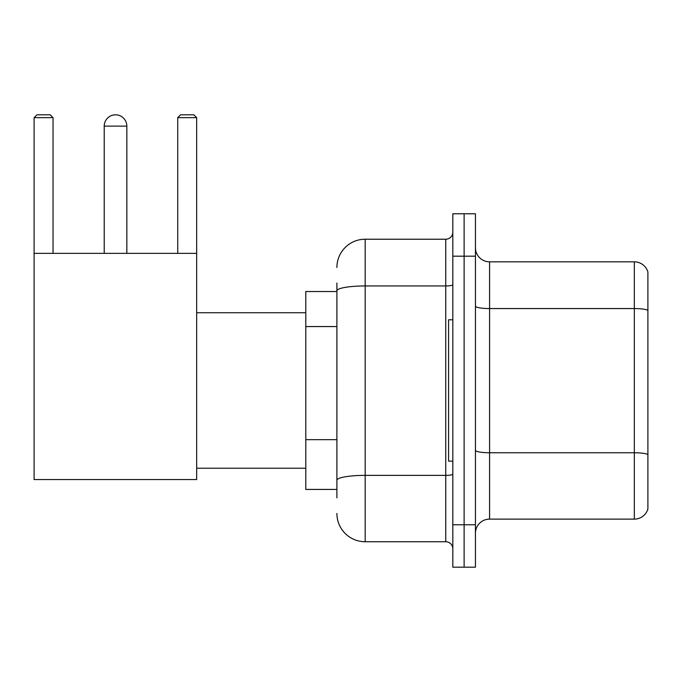 <?xml version="1.0" encoding="UTF-8"?>
<svg xmlns="http://www.w3.org/2000/svg" width="682" height="682" viewBox="0 0 682 682"><rect width="100%" height="100%" fill="white"/><g stroke="black" fill="none" stroke-linecap="round" stroke-linejoin="round"><path stroke-width="1.02" d="M336.899 291.521L305.8 291.521L305.8 489.429L336.899 489.429M336.899 497.911L336.899 283.039M452.822 524.773L452.822 567.185L464.127 567.185L464.127 524.773L464.127 567.185L475.439 567.185L475.439 524.773L464.127 524.773L464.127 256.185L464.127 524.773L452.822 524.773L452.822 256.185L464.127 256.185L464.127 213.773L464.127 256.185L475.439 256.185L475.439 524.773M475.439 256.185L475.439 213.773L452.822 213.773L452.822 256.185M336.899 267.489A28.269 28.269 0 0 1 365.177 239.22L365.177 541.738L445.747 541.738L445.747 239.22A7.067 7.067 0 0 0 452.822 232.153M365.177 239.22L445.747 239.22M336.899 318.085L336.899 290.856A28.269 4.91 180 0 1 365.177 285.946L445.747 285.946A7.067 1.228 0 0 0 452.822 284.718M452.822 548.805A7.067 7.067 0 0 0 445.747 541.738M365.177 541.738A28.269 28.269 0 0 1 336.899 513.461M475.439 533.256A14.134 14.134 0 0 1 489.574 519.121L634.328 519.121L634.328 261.837L489.574 261.837A14.134 14.134 0 0 1 475.439 247.702A14.134 14.134 0 0 0 489.574 261.837L489.574 519.121M647.9 272.016A14.134 14.134 0 0 0 634.328 261.837A14.134 14.134 0 0 1 647.9 272.016L647.9 508.942A14.134 14.134 0 0 1 634.328 519.121M104.218 126.127A11.313 11.313 0 0 1 115.522 114.815A11.313 11.313 0 0 1 126.835 126.127L104.218 126.127L104.218 253.354M126.835 253.354L126.835 126.127M34.1 253.354L196.672 253.354L196.672 479.54L34.1 479.54L34.1 117.645L36.93 114.815L50.212 114.815L53.043 117.645L34.1 117.645M53.043 253.354L53.043 117.645M196.672 117.645L177.729 117.645L180.551 114.815L193.841 114.815L196.672 117.645L196.672 253.354M177.729 117.645L177.729 253.354M452.822 319.798L448.577 319.798L448.577 461.16L452.822 461.16M336.899 326.567L305.8 326.567M336.899 439.66L305.8 439.66M452.822 474.143A7.067 1.228 0 0 1 445.747 475.371L365.177 475.371A28.269 4.91 180 0 0 336.899 480.281M647.9 310.327A14.134 2.455 180 0 0 634.328 308.562L489.574 308.562A14.134 2.455 0 0 1 475.439 306.107M647.9 454.519A14.134 2.455 180 0 0 634.328 452.754L489.574 452.754A14.134 2.455 -0 0 1 475.439 450.299M196.672 468.227L305.8 468.227M196.672 312.731L305.8 312.731"/></g></svg>
